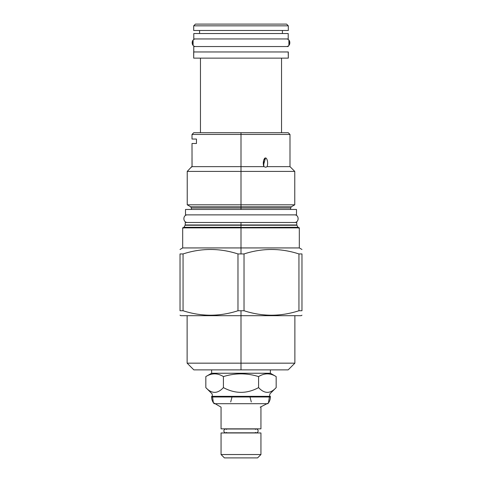 <?xml version="1.0" encoding="UTF-8"?>
<svg xmlns="http://www.w3.org/2000/svg" width="482" height="482" viewBox="0 0 482 482"><rect width="100%" height="100%" fill="white"/><g stroke="black" fill="none" stroke-linecap="round" stroke-linejoin="round"><path stroke-width="0.72" d="M199.59 30.493L199.59 33.529L199.59 30.493L199.59 33.529L199.59 30.493L193.686 30.493L193.686 25.835L193.686 30.493L288.314 30.493L288.314 25.835L193.686 25.835L208.863 25.835L193.686 25.835L195.421 24.1L286.579 24.1L288.314 25.835L286.579 24.1L288.314 25.835L286.579 24.1L195.421 24.1L193.686 25.835L195.421 24.1L193.686 25.835L288.314 25.835L288.314 30.493L282.41 30.493L282.41 33.529L282.41 30.493M198.566 46.537L193.794 46.537L193.794 51.96L193.794 46.537L288.206 46.537L193.794 46.537L193.686 58.135L288.314 58.135L281.542 58.135L281.542 132.713L281.542 58.135M200.458 58.135L200.458 132.713L200.458 58.135L200.458 132.713L200.458 58.135L193.686 58.135L193.686 51.96L288.314 51.96L288.314 58.135L288.206 51.96M193.686 58.135L193.686 51.96L193.686 58.135L288.314 58.135M193.686 51.96L288.314 51.96M282.952 132.713L241 132.713L241 134.448L192.005 134.448L192.005 139.051L196.463 139.051L196.463 143.497L192.005 143.497L192.041 166.639L241 166.639L241 134.448L192.005 134.448L193.74 132.713L241 132.713L241 134.448L289.995 134.448L241 134.448L241 166.639L263.841 166.639L241 166.639L241 171.411L241 166.639L192.041 166.639L191.408 167.236L192.047 166.386M276.168 387.612L276.174 387.606C270.312 393.933 264.449 393.933 258.587 387.606L258.587 376.587C246.862 372.972 235.138 372.972 223.413 376.587C217.551 372.972 211.688 372.972 205.826 376.587L211.622 373.243L270.378 373.243L276.174 376.587C270.312 372.972 264.449 372.972 258.587 376.587C264.449 372.972 270.312 372.972 276.174 376.587L276.174 387.606L276.174 376.587L270.378 373.243L276.174 376.587L270.378 373.243L270.378 369.881L285.513 369.881L241 369.881L241 310.739L244.025 310.739L241 310.739L241 315.686L294.876 315.686L294.876 363.163L241 363.163L241 315.686L187.124 315.686L187.124 363.163L193.848 369.881L241 369.881L241 363.163L187.124 363.163L294.876 363.163L288.152 369.881L241 369.881M298.491 227.558L183.009 227.558L299.316 227.884L241 227.884L241 247.935L241 227.884L182.684 227.884L241 227.884L241 225.245L185.16 225.245L296.84 225.245L241 225.245L241 227.287L183.979 227.287L185.233 224.974L241 224.974L241 222.467L296.767 222.467L185.233 222.467L296.767 222.467L296.767 224.974L241 224.974L241 222.467L185.233 222.467L185.233 224.974L296.767 224.974L298.021 227.287L183.509 227.558M290.646 209.459L290.646 207.995L191.354 207.995L191.354 209.459M241 132.713L288.26 132.713L289.995 134.448L289.995 166.639L267.118 166.639L265.793 167.236L263.841 166.639C262.226 161.651 264.636 157.265 265.498 158.078C266.371 157.265 268.649 161.645 267.118 166.639L289.995 166.639L294.767 171.411L294.767 204.802L291.351 206.772L241 206.772L241 209.459L241 207.995L191.354 207.995L190.649 206.772L241 206.772L241 171.411L294.767 171.411L241 171.411L241 204.802L294.767 204.802L241 204.802L241 206.772L190.649 206.772L187.233 204.802L241 204.802L187.233 204.802L187.233 171.411L241 171.411L187.233 171.411L192.047 166.314M192.047 166.218L192.053 165.832M291.351 206.772L241 206.772L241 207.995L290.646 207.995L291.351 206.772M301.973 310.739C301.973 316.686 301.973 316.686 301.973 310.739L298.942 310.739C280.638 316.686 262.335 316.686 244.025 310.739C262.335 316.686 280.638 316.686 298.942 310.739L298.942 253.948C280.638 248.001 262.335 248.001 244.025 253.948L241 253.948L241 247.935L299.316 247.935L241 247.935L241 253.948L237.975 253.948C219.665 248.001 201.362 248.001 183.058 253.948L183.058 310.739C201.362 316.686 219.665 316.686 237.975 310.739L241 310.739L237.975 310.739C219.665 316.686 201.362 316.686 183.058 310.739L180.027 310.739C180.027 316.686 180.027 316.686 180.027 310.739L183.058 310.739L183.058 253.948L180.027 253.948C180.027 248.001 180.027 248.001 180.027 253.948L180.027 310.739L180.027 253.948L183.058 253.948C201.362 248.001 219.665 248.001 237.975 253.948L237.975 310.739L237.975 253.948L244.025 253.948L244.025 310.739L244.025 253.948C262.335 248.001 280.638 248.001 298.942 253.948L298.942 310.739L301.973 310.739C301.973 316.686 301.973 316.686 301.973 310.739L301.973 253.948L298.942 253.948L301.973 253.948C301.973 248.001 301.973 248.001 301.973 253.948C301.973 248.001 301.973 248.001 301.973 253.948L301.973 310.739M301.973 315.216L301.16 315.686L180.84 315.686L180.027 315.216M182.684 227.884L182.684 247.935L241 247.935L182.684 247.935L180.027 249.471M192.065 164.922L192.005 158.144M192.005 158.078L192.041 166.639M265.793 167.236L263.841 166.639L263.642 160.428L265.498 158.078L263.431 165.23L265.498 158.078C266.371 157.265 268.649 161.645 267.118 166.639L265.793 167.236M267.311 166.079L267.118 166.639M196.463 143.497C190.559 143.497 190.559 143.497 196.463 143.497L196.463 139.051C190.559 139.051 190.559 139.051 196.463 139.051M224.413 457.9L257.587 457.9L260.943 454.538L251.014 454.538L260.943 454.538L260.943 432.969L260.943 454.538L260.943 432.969L260.943 454.538L257.587 457.9L260.943 454.538L257.587 457.9L224.413 457.9L221.057 454.538L260.943 454.538L221.057 454.538L221.057 432.969L221.057 454.538L221.057 432.969L221.057 454.538L224.413 457.9M230.986 454.538L221.057 454.538L230.986 454.538M224.63 432.969L260.943 432.969L221.057 432.969L224.63 432.969L224.63 432.426L224.63 432.969M224.63 428.847L260.943 428.847L260.943 407.145L260.943 428.847L260.943 407.145L260.943 428.847L221.057 428.847L221.057 407.145L221.057 428.847L221.057 407.145L221.057 428.847L224.63 428.847L224.63 429.39L224.63 428.847M257.37 432.487L257.37 432.969L257.37 432.487M257.37 428.847L257.37 429.39L257.37 428.847M267.847 403.699L214.153 403.699A10.188 10.188 0 0 1 211.622 396.981L211.622 396.331L211.622 396.981L211.622 396.331L270.378 396.331L211.622 396.331L211.622 396.981L270.378 396.981L270.378 396.331L270.378 396.981L211.622 396.981A10.188 10.188 0 0 0 214.153 403.699L267.847 403.699A10.188 10.188 0 0 0 270.378 396.981L270.378 396.331L270.378 396.981A10.188 10.188 0 0 1 267.847 403.699M276.174 387.606L269.781 393.999L276.174 387.606C270.312 393.933 264.449 393.933 258.587 387.606L258.587 376.587C246.862 372.972 235.138 372.972 223.413 376.587C217.551 372.972 211.688 372.972 205.826 376.587L205.832 387.612M205.826 387.606C211.688 393.933 217.551 393.933 223.413 387.606C235.138 393.933 246.862 393.933 258.587 387.606C246.862 393.933 235.138 393.933 223.413 387.606L223.413 376.587L223.413 387.606C217.551 393.933 211.688 393.933 205.826 387.606L212.219 393.999L205.826 387.606L212.219 393.999L205.826 387.606L205.826 376.587L211.622 373.243L211.622 369.881L211.622 373.243L270.378 373.243L270.378 369.881M205.826 376.587L211.622 373.243L211.622 369.881L211.622 373.243L205.826 376.587M225.558 429.01A1.898 1.675 90 0 0 225.558 432.806L256.442 432.806A1.898 1.675 -90 0 0 256.442 429.01L225.558 429.01M255.436 432.426A1.898 1.675 -90 0 0 257.677 429.631A1.898 1.675 -90 0 0 255.436 429.39M226.564 429.39A1.898 1.675 90 0 0 224.323 432.185A1.898 1.675 90 0 0 226.564 432.426M187.558 214.876C182.666 214.641 182.666 222.696 187.558 222.467C182.666 222.696 182.666 214.641 187.558 214.876M294.442 214.876C299.334 214.641 299.334 222.696 294.442 222.467C299.334 222.696 299.334 214.641 294.442 214.876M185.504 214.876L296.496 214.876L185.504 214.876L185.504 209.459L296.496 209.459L296.496 214.876L296.496 209.459L185.504 209.459L185.504 214.876M283.434 46.537L288.206 46.537M289.471 44.573L288.899 45.356L288.899 40.133L289.465 40.91M192.529 40.91L193.101 40.133L193.101 45.356L192.535 44.579M192.33 41.338L192.33 44.151M289.67 44.151L289.67 41.338M198.566 33.529L288.206 33.529L193.794 33.529L193.794 38.952L193.794 33.529L193.794 38.952L288.206 38.952L288.206 33.529L288.206 38.952L198.566 38.952M283.434 33.529L288.206 33.529L288.206 38.952L283.434 38.952M193.686 30.493L193.686 25.835L193.686 30.493L288.314 30.493L288.314 25.835L288.314 30.493M299.316 227.884L299.316 247.935L301.973 249.471M298.991 228.209L298.991 227.558L183.009 227.558L183.009 228.209M183.238 228.113L183.009 227.558L298.991 227.558L298.762 228.113M212.104 393.884L213.369 402.681L221.057 407.145L213.369 402.681L212.104 393.884M260.184 407.169L268.414 402.994L269.896 393.884L268.414 402.994L260.184 407.169M251.303 401.97L249.995 396.981M232.005 396.981L230.697 401.97M193.794 46.537L193.794 51.96M286.145 38.952L195.855 38.952C190.956 38.717 190.956 46.772 195.855 46.537L286.145 46.537C291.044 46.772 291.044 38.717 286.145 38.952C291.044 38.717 291.044 46.772 286.145 46.537M195.855 38.952C190.956 38.717 190.956 46.772 195.855 46.537M193.794 33.529L193.794 38.952M288.206 33.529L288.206 38.952"/></g></svg>
